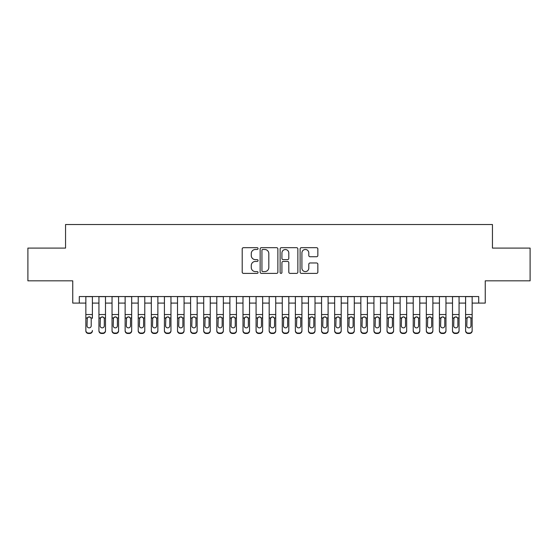 <?xml version="1.0" encoding="UTF-8"?>
<svg xmlns="http://www.w3.org/2000/svg" width="558" height="558" viewBox="0 0 558 558"><rect width="100%" height="100%" fill="white"/><g stroke="black" fill="none" stroke-linecap="round" stroke-linejoin="round"><path stroke-width="0.84" d="M258.047 248.582A0.9 0.9 0 0 0 257.147 247.682L243.49 247.682A1.283 1.283 0 0 0 242.207 248.966L242.207 272.102A1.283 1.283 0 0 0 243.49 273.392L257.147 273.392A0.9 0.9 0 0 0 258.047 272.492A0.9 0.9 0 0 0 257.147 271.593L255.383 271.593A4.115 4.115 0 0 1 251.267 267.477L251.267 265.552A4.115 4.115 0 0 1 255.383 261.437L257.147 261.437A0.9 0.9 0 0 0 258.047 260.537A0.9 0.9 0 0 0 257.147 259.637L255.383 259.637A4.115 4.115 0 0 1 251.267 255.522L251.267 253.597A4.115 4.115 0 0 1 255.383 249.482L257.147 249.482A0.9 0.9 0 0 0 258.047 248.582M316.567 256.743A1.283 1.283 0 0 0 317.851 255.459L317.851 248.966A1.283 1.283 0 0 0 316.567 247.682L301.397 247.682A1.283 1.283 0 0 0 300.113 248.966L300.113 272.102A1.283 1.283 0 0 0 301.397 273.392L316.567 273.392A1.283 1.283 0 0 0 317.851 272.102L317.851 264.262A1.283 1.283 0 0 0 316.567 262.978L310.074 262.978A1.283 1.283 0 0 0 308.79 264.262L308.79 268.154A3.439 3.439 0 0 1 305.352 271.593A3.439 3.439 0 0 1 301.913 268.154L301.913 252.92A3.439 3.439 0 0 1 305.352 249.482A3.439 3.439 0 0 1 308.79 252.92L308.79 255.459A1.283 1.283 0 0 0 310.074 256.743L316.567 256.743M79.299 303.092L79.299 296.549L478.701 296.549L478.701 303.092L485.251 303.092L485.251 280.834L530.1 280.834L530.1 248.094L492.449 248.094L492.449 224.525L65.551 224.525L65.551 248.094L27.9 248.094L27.9 280.834L72.749 280.834L72.749 303.092L85.848 303.092M277.877 248.966A1.283 1.283 0 0 0 276.587 247.682L261.423 247.682A1.283 1.283 0 0 0 260.14 248.966L260.14 272.102A1.283 1.283 0 0 0 261.423 273.392L276.587 273.392A1.283 1.283 0 0 0 277.877 272.102L277.877 248.966M281.413 247.682L296.577 247.682A1.283 1.283 0 0 1 297.86 248.966L297.86 272.102A1.283 1.283 0 0 1 296.577 273.392L290.083 273.392A1.283 1.283 0 0 1 288.8 272.102L288.8 262.72A1.283 1.283 0 0 0 287.516 261.437L283.213 261.437A1.283 1.283 0 0 0 281.923 262.72L281.923 272.492A0.9 0.9 0 0 1 281.023 273.392A0.9 0.9 0 0 1 280.123 272.492L280.123 248.966A1.283 1.283 0 0 1 281.413 247.682M92.391 303.092L98.94 303.092M105.49 303.092L112.039 303.092M118.582 303.092L125.132 303.092M131.681 303.092L138.224 303.092M144.773 303.092L151.323 303.092M157.872 303.092L164.415 303.092M170.964 303.092L177.514 303.092M184.063 303.092L190.606 303.092M197.155 303.092L203.705 303.092M210.247 303.092L216.797 303.092M223.346 303.092L229.896 303.092M236.439 303.092L242.988 303.092M249.538 303.092L256.08 303.092M262.63 303.092L269.179 303.092M275.729 303.092L282.271 303.092M288.821 303.092L295.37 303.092M301.92 303.092L308.462 303.092M315.012 303.092L321.561 303.092M328.104 303.092L334.654 303.092M341.203 303.092L347.753 303.092M354.295 303.092L360.845 303.092M367.394 303.092L373.937 303.092M380.486 303.092L387.036 303.092M393.585 303.092L400.128 303.092M406.677 303.092L413.227 303.092M419.776 303.092L426.319 303.092M432.869 303.092L439.418 303.092M445.961 303.092L452.51 303.092M459.06 303.092L465.609 303.092M472.152 303.092L478.701 303.092M262.839 249.482A0.9 0.9 0 0 0 261.939 250.382L261.939 270.693A0.9 0.9 0 0 0 262.839 271.593L264.701 271.593A4.115 4.115 0 0 0 268.816 267.477L268.816 253.597A4.115 4.115 0 0 0 264.701 249.482L262.839 249.482M288.8 252.983A3.439 3.439 0 0 0 285.361 249.545A3.439 3.439 0 0 0 281.923 252.983L281.923 258.354A1.283 1.283 0 0 0 283.213 259.637L287.516 259.637A1.283 1.283 0 0 0 288.8 258.354L288.8 252.983M85.848 296.549L85.848 330.469A2.616 2.602 -0 0 0 88.464 333.063L89.775 333.063A2.616 2.602 -0 0 0 92.391 330.469L92.391 330.88A2.616 2.602 180 0 1 89.775 333.475L89.775 333.063M92.391 318.339L92.391 296.549M91.212 325.788L91.212 318.89L91.212 325.788A2.093 2.079 180 0 1 89.12 327.867A2.093 2.079 180 0 0 91.212 325.788M87.027 326.2L87.027 325.788A2.093 2.079 180 0 0 89.12 327.867M88.025 317.097L87.027 318.73M90.215 317.097L89.12 316.791L90.982 317.927L91.212 318.89M88.464 333.063L88.464 333.475L89.775 333.475M88.464 333.475A2.616 2.602 180 0 1 85.848 330.88L85.848 330.469M85.848 317.927L87.257 317.927L87.027 325.788M87.257 317.927L89.12 316.791M98.94 318.339L98.94 330.469A2.616 2.602 0 0 0 101.563 333.063L102.867 333.063A2.616 2.602 0 0 0 105.49 330.469L105.49 330.88A2.616 2.602 180 0 1 102.867 333.475L102.867 333.063M104.311 325.788L104.311 318.89L104.311 325.788A2.093 2.079 180 0 1 102.212 327.867A2.093 2.079 180 0 0 104.311 325.788M100.119 326.2L100.119 325.788A2.093 2.079 180 0 0 102.212 327.867M101.124 317.097L100.119 318.73M103.307 317.097L102.212 316.791L104.081 317.927L104.311 318.89M112.039 318.339L112.039 330.469A2.616 2.602 0 0 0 114.655 333.063L115.966 333.063A2.616 2.602 0 0 0 118.582 330.469L118.582 330.88A2.616 2.602 180 0 1 115.966 333.475L115.966 333.063M117.403 325.788L117.403 318.89L117.403 325.788A2.093 2.079 180 0 1 115.311 327.867A2.093 2.079 180 0 0 117.403 325.788M113.218 326.2L113.218 325.788A2.093 2.079 180 0 0 115.311 327.867M114.216 317.097L113.218 318.73M116.406 317.097L115.311 316.791L117.173 317.927L117.403 318.89M125.132 318.339L125.132 330.469A2.616 2.602 0 0 0 127.754 333.063L129.058 333.063A2.616 2.602 0 0 0 131.681 330.469L131.681 330.88A2.616 2.602 180 0 1 129.058 333.475L129.058 333.063M130.502 325.788L130.502 318.89L130.502 325.788A2.093 2.079 180 0 1 128.403 327.867A2.093 2.079 180 0 0 130.502 325.788M126.31 326.2L126.31 325.788A2.093 2.079 180 0 0 128.403 327.867M127.315 317.097L126.31 318.73M129.498 317.097L128.403 316.791L130.272 317.927L130.502 318.89M138.224 318.339L138.224 330.469A2.616 2.602 0 0 0 140.846 333.063L142.157 333.063A2.616 2.602 0 0 0 144.773 330.469L144.773 330.88A2.616 2.602 180 0 1 142.157 333.475L142.157 333.063M143.594 325.788L143.594 318.89L143.594 325.788A2.093 2.079 180 0 1 141.502 327.867A2.093 2.079 180 0 0 143.594 325.788M139.402 326.2L139.402 325.788A2.093 2.079 180 0 0 141.502 327.867M140.407 317.097L139.402 318.73M142.597 317.097L141.502 316.791L143.364 317.927L143.594 318.89M105.49 296.549L105.49 330.88M98.94 296.549L98.94 330.88A2.616 2.602 180 0 0 101.563 333.475L102.867 333.475M98.94 317.927L100.349 317.927L100.119 325.788M100.349 317.927L102.212 316.791M118.582 296.549L118.582 330.88M112.039 296.549L112.039 330.88A2.616 2.602 180 0 0 114.655 333.475L115.966 333.475M112.039 317.927L113.448 317.927L113.218 325.788M113.448 317.927L115.311 316.791M131.681 296.549L131.681 330.88M125.132 296.549L125.132 330.88A2.616 2.602 180 0 0 127.754 333.475L129.058 333.475M125.132 317.927L126.54 317.927L126.31 325.788M126.54 317.927L128.403 316.791M144.773 296.549L144.773 330.88M138.224 296.549L138.224 330.88A2.616 2.602 180 0 0 140.846 333.475L142.157 333.475M138.224 317.927L139.639 317.927L139.402 325.788M139.639 317.927L141.502 316.791M151.323 318.339L151.323 330.469A2.616 2.602 0 0 0 153.938 333.063L155.25 333.063A2.616 2.602 0 0 0 157.872 330.469L157.872 330.88A2.616 2.602 180 0 1 155.25 333.475L155.25 333.063M156.693 325.788L156.693 318.89L156.693 325.788A2.093 2.079 180 0 1 154.594 327.867A2.093 2.079 180 0 0 156.693 325.788M152.501 326.2L152.501 325.788A2.093 2.079 180 0 0 154.594 327.867M153.506 317.097L152.501 318.73M155.689 317.097L154.594 316.791L156.456 317.927L156.693 318.89M157.872 296.549L157.872 330.88M151.323 296.549L151.323 330.88A2.616 2.602 180 0 0 153.938 333.475L155.25 333.475M151.323 317.927L152.732 317.927L152.501 325.788M152.732 317.927L154.594 316.791M164.415 318.339L164.415 330.469A2.616 2.602 0 0 0 167.037 333.063L168.349 333.063A2.616 2.602 0 0 0 170.964 330.469L170.964 330.88A2.616 2.602 180 0 1 168.349 333.475L168.349 333.063M169.785 325.788L169.785 318.89L169.785 325.788A2.093 2.079 180 0 1 167.693 327.867A2.093 2.079 180 0 0 169.785 325.788M165.593 326.2L165.593 325.788A2.093 2.079 180 0 0 167.693 327.867M166.598 317.097L165.593 318.73M168.781 317.097L167.693 316.791L169.555 317.927L169.785 318.89M170.964 296.549L170.964 330.88M164.415 296.549L164.415 330.88A2.616 2.602 180 0 0 167.037 333.475L168.349 333.475M164.415 317.927L165.831 317.927L165.593 325.788M165.831 317.927L167.693 316.791M177.514 318.339L177.514 330.469A2.616 2.602 0 0 0 180.129 333.063L181.441 333.063A2.616 2.602 0 0 0 184.063 330.469L184.063 330.88A2.616 2.602 180 0 1 181.441 333.475L181.441 333.063M182.885 325.788L182.885 318.89L182.885 325.788A2.093 2.079 180 0 1 180.785 327.867A2.093 2.079 180 0 0 182.885 325.788M178.693 326.2L178.693 325.788A2.093 2.079 180 0 0 180.785 327.867M179.69 317.097L178.693 318.73M181.88 317.097L180.785 316.791L182.647 317.927L182.885 318.89M184.063 296.549L184.063 330.88M177.514 296.549L177.514 330.88A2.616 2.602 180 0 0 180.129 333.475L181.441 333.475M177.514 317.927L178.923 317.927L178.693 325.788M178.923 317.927L180.785 316.791M190.606 318.339L190.606 330.469A2.616 2.602 0 0 0 193.228 333.063L194.533 333.063A2.616 2.602 0 0 0 197.155 330.469L197.155 330.88A2.616 2.602 180 0 1 194.533 333.475L194.533 333.063M195.977 325.788L195.977 318.89L195.977 325.788A2.093 2.079 180 0 1 193.884 327.867A2.093 2.079 180 0 0 195.977 325.788M191.785 326.2L191.785 325.788A2.093 2.079 180 0 0 193.884 327.867M192.789 317.097L191.785 318.73M194.972 317.097L193.884 316.791L195.746 317.927L195.977 318.89M197.155 296.549L197.155 330.88M190.606 296.549L190.606 330.88A2.616 2.602 180 0 0 193.228 333.475L194.533 333.475M190.606 317.927L192.015 317.927L191.785 325.788M192.015 317.927L193.884 316.791M203.705 318.339L203.705 330.469A2.616 2.602 0 0 0 206.321 333.063L207.632 333.063A2.616 2.602 0 0 0 210.247 330.469L210.247 330.88A2.616 2.602 180 0 1 207.632 333.475L207.632 333.063M209.069 325.788L209.069 318.89L209.069 325.788A2.093 2.079 180 0 1 206.976 327.867A2.093 2.079 180 0 0 209.069 325.788M204.884 326.2L204.884 325.788A2.093 2.079 180 0 0 206.976 327.867M205.881 317.097L204.884 318.73M208.071 317.097L206.976 316.791L208.838 317.927L209.069 318.89M210.247 296.549L210.247 330.88M203.705 296.549L203.705 330.88A2.616 2.602 180 0 0 206.321 333.475L207.632 333.475M203.705 317.927L205.114 317.927L204.884 325.788M205.114 317.927L206.976 316.791M216.797 318.339L216.797 330.469A2.616 2.602 0 0 0 219.42 333.063L220.724 333.063A2.616 2.602 0 0 0 223.346 330.469L223.346 330.88A2.616 2.602 180 0 1 220.724 333.475L220.724 333.063M222.168 325.788L222.168 318.89L222.168 325.788A2.093 2.079 180 0 1 220.068 327.867A2.093 2.079 180 0 0 222.168 325.788M217.976 326.2L217.976 325.788A2.093 2.079 180 0 0 220.068 327.867M218.98 317.097L217.976 318.73M221.163 317.097L220.068 316.791L221.938 317.927L222.168 318.89M223.346 296.549L223.346 330.88M216.797 296.549L216.797 330.88A2.616 2.602 180 0 0 219.42 333.475L220.724 333.475M216.797 317.927L218.206 317.927L217.976 325.788M218.206 317.927L220.068 316.791M229.896 318.339L229.896 330.469A2.616 2.602 0 0 0 232.512 333.063L233.823 333.063A2.616 2.602 0 0 0 236.439 330.469L236.439 330.88A2.616 2.602 180 0 1 233.823 333.475L233.823 333.063M235.26 325.788L235.26 318.89L235.26 325.788A2.093 2.079 180 0 1 233.167 327.867A2.093 2.079 180 0 0 235.26 325.788M231.075 326.2L231.075 325.788A2.093 2.079 180 0 0 233.167 327.867M232.072 317.097L231.075 318.73M234.262 317.097L233.167 316.791L235.03 317.927L235.26 318.89M236.439 296.549L236.439 330.88M229.896 296.549L229.896 330.88A2.616 2.602 180 0 0 232.512 333.475L233.823 333.475M229.896 317.927L231.305 317.927L231.075 325.788M231.305 317.927L233.167 316.791M242.988 318.339L242.988 330.469A2.616 2.602 0 0 0 245.611 333.063L246.915 333.063A2.616 2.602 0 0 0 249.538 330.469L249.538 330.88A2.616 2.602 180 0 1 246.915 333.475L246.915 333.063M248.359 325.788L248.359 318.89L248.359 325.788A2.093 2.079 180 0 1 246.259 327.867A2.093 2.079 180 0 0 248.359 325.788M244.167 326.2L244.167 325.788A2.093 2.079 180 0 0 246.259 327.867M245.171 317.097L244.167 318.73M247.354 317.097L246.259 316.791L248.129 317.927L248.359 318.89M249.538 296.549L249.538 330.88M242.988 296.549L242.988 330.88A2.616 2.602 180 0 0 245.611 333.475L246.915 333.475M242.988 317.927L244.397 317.927L244.167 325.788M244.397 317.927L246.259 316.791M256.08 318.339L256.08 330.469A2.616 2.602 0 0 0 258.703 333.063L260.014 333.063A2.616 2.602 0 0 0 262.63 330.469L262.63 330.88A2.616 2.602 180 0 1 260.014 333.475L260.014 333.063M261.451 325.788L261.451 318.89L261.451 325.788A2.093 2.079 180 0 1 259.358 327.867A2.093 2.079 180 0 0 261.451 325.788M257.259 326.2L257.259 325.788A2.093 2.079 180 0 0 259.358 327.867M258.263 317.097L257.259 318.73M260.453 317.097L259.358 316.791L261.221 317.927L261.451 318.89M262.63 296.549L262.63 330.88M256.08 296.549L256.08 330.88A2.616 2.602 180 0 0 258.703 333.475L260.014 333.475M256.08 317.927L257.496 317.927L257.259 325.788M257.496 317.927L259.358 316.791M269.179 318.339L269.179 330.469A2.616 2.602 0 0 0 271.795 333.063L273.106 333.063A2.616 2.602 0 0 0 275.729 330.469L275.729 330.88A2.616 2.602 180 0 1 273.106 333.475L273.106 333.063M274.55 325.788L274.55 318.89L274.55 325.788A2.093 2.079 180 0 1 272.45 327.867A2.093 2.079 180 0 0 274.55 325.788M270.358 326.2L270.358 325.788A2.093 2.079 180 0 0 272.45 327.867M271.362 317.097L270.358 318.73M273.546 317.097L272.45 316.791L274.313 317.927L274.55 318.89M275.729 296.549L275.729 330.88M269.179 296.549L269.179 330.88A2.616 2.602 180 0 0 271.795 333.475L273.106 333.475M269.179 317.927L270.588 317.927L270.358 325.788M270.588 317.927L272.45 316.791M282.271 318.339L282.271 330.469A2.616 2.602 0 0 0 284.894 333.063L286.205 333.063A2.616 2.602 0 0 0 288.821 330.469L288.821 330.88A2.616 2.602 180 0 1 286.205 333.475L286.205 333.063M287.642 325.788L287.642 318.89L287.642 325.788A2.093 2.079 180 0 1 285.55 327.867A2.093 2.079 180 0 0 287.642 325.788M283.45 326.2L283.45 325.788A2.093 2.079 180 0 0 285.55 327.867M284.454 317.097L283.45 318.73M286.638 317.097L285.55 316.791L287.412 317.927L287.642 318.89M288.821 296.549L288.821 330.88M282.271 296.549L282.271 330.88A2.616 2.602 180 0 0 284.894 333.475L286.205 333.475M282.271 317.927L283.687 317.927L283.45 325.788M283.687 317.927L285.55 316.791M295.37 318.339L295.37 330.469A2.616 2.602 0 0 0 297.986 333.063L299.297 333.063A2.616 2.602 0 0 0 301.92 330.469L301.92 330.88A2.616 2.602 180 0 1 299.297 333.475L299.297 333.063M300.741 325.788L300.741 318.89L300.741 325.788A2.093 2.079 180 0 1 298.642 327.867A2.093 2.079 180 0 0 300.741 325.788M296.549 326.2L296.549 325.788A2.093 2.079 180 0 0 298.642 327.867M297.547 317.097L296.549 318.73M299.737 317.097L298.642 316.791L300.504 317.927L300.741 318.89M301.92 296.549L301.92 330.88M295.37 296.549L295.37 330.88A2.616 2.602 180 0 0 297.986 333.475L299.297 333.475M295.37 317.927L296.779 317.927L296.549 325.788M296.779 317.927L298.642 316.791M308.462 318.339L308.462 330.469A2.616 2.602 0 0 0 311.085 333.063L312.389 333.063A2.616 2.602 0 0 0 315.012 330.469L315.012 330.88A2.616 2.602 180 0 1 312.389 333.475L312.389 333.063M313.833 325.788L313.833 318.89L313.833 325.788A2.093 2.079 180 0 1 311.741 327.867A2.093 2.079 180 0 0 313.833 325.788M309.641 326.2L309.641 325.788A2.093 2.079 180 0 0 311.741 327.867M310.646 317.097L309.641 318.73M312.829 317.097L311.741 316.791L313.603 317.927L313.833 318.89M315.012 296.549L315.012 330.88M308.462 296.549L308.462 330.88A2.616 2.602 180 0 0 311.085 333.475L312.389 333.475M308.462 317.927L309.871 317.927L309.641 325.788M309.871 317.927L311.741 316.791M321.561 318.339L321.561 330.469A2.616 2.602 0 0 0 324.177 333.063L325.488 333.063A2.616 2.602 0 0 0 328.104 330.469L328.104 330.88A2.616 2.602 180 0 1 325.488 333.475L325.488 333.063M326.925 325.788L326.925 318.89L326.925 325.788A2.093 2.079 180 0 1 324.833 327.867A2.093 2.079 180 0 0 326.925 325.788M322.74 326.2L322.74 325.788A2.093 2.079 180 0 0 324.833 327.867M323.738 317.097L322.74 318.73M325.928 317.097L324.833 316.791L326.695 317.927L326.925 318.89M328.104 296.549L328.104 330.88M321.561 296.549L321.561 330.88A2.616 2.602 180 0 0 324.177 333.475L325.488 333.475M321.561 317.927L322.97 317.927L322.74 325.788M322.97 317.927L324.833 316.791M334.654 318.339L334.654 330.469A2.616 2.602 0 0 0 337.276 333.063L338.58 333.063A2.616 2.602 0 0 0 341.203 330.469L341.203 330.88A2.616 2.602 180 0 1 338.58 333.475L338.58 333.063M340.024 325.788L340.024 318.89L340.024 325.788A2.093 2.079 180 0 1 337.932 327.867A2.093 2.079 180 0 0 340.024 325.788M335.832 326.2L335.832 325.788A2.093 2.079 180 0 0 337.932 327.867M336.837 317.097L335.832 318.73M339.02 317.097L337.932 316.791L339.794 317.927L340.024 318.89M341.203 296.549L341.203 330.88M334.654 296.549L334.654 330.88A2.616 2.602 180 0 0 337.276 333.475L338.58 333.475M334.654 317.927L336.062 317.927L335.832 325.788M336.062 317.927L337.932 316.791M347.753 318.339L347.753 330.469A2.616 2.602 0 0 0 350.368 333.063L351.68 333.063A2.616 2.602 0 0 0 354.295 330.469L354.295 330.88A2.616 2.602 180 0 1 351.68 333.475L351.68 333.063M353.116 325.788L353.116 318.89L353.116 325.788A2.093 2.079 180 0 1 351.024 327.867A2.093 2.079 180 0 0 353.116 325.788M348.931 326.2L348.931 325.788A2.093 2.079 180 0 0 351.024 327.867M349.929 317.097L348.931 318.73M352.119 317.097L351.024 316.791L352.886 317.927L353.116 318.89M354.295 296.549L354.295 330.88M347.753 296.549L347.753 330.88A2.616 2.602 180 0 0 350.368 333.475L351.68 333.475M347.753 317.927L349.162 317.927L348.931 325.788M349.162 317.927L351.024 316.791M360.845 318.339L360.845 330.469A2.616 2.602 0 0 0 363.467 333.063L364.772 333.063A2.616 2.602 0 0 0 367.394 330.469L367.394 330.88A2.616 2.602 180 0 1 364.772 333.475L364.772 333.063M366.215 325.788L366.215 318.89L366.215 325.788A2.093 2.079 180 0 1 364.116 327.867A2.093 2.079 180 0 0 366.215 325.788M362.023 326.2L362.023 325.788A2.093 2.079 180 0 0 364.116 327.867M363.028 317.097L362.023 318.73M365.211 317.097L364.116 316.791L365.985 317.927L366.215 318.89M367.394 296.549L367.394 330.88M360.845 296.549L360.845 330.88A2.616 2.602 180 0 0 363.467 333.475L364.772 333.475M360.845 317.927L362.254 317.927L362.023 325.788M362.254 317.927L364.116 316.791M373.937 318.339L373.937 330.469A2.616 2.602 0 0 0 376.559 333.063L377.871 333.063A2.616 2.602 0 0 0 380.486 330.469L380.486 330.88A2.616 2.602 180 0 1 377.871 333.475L377.871 333.063M379.307 325.788L379.307 318.89L379.307 325.788A2.093 2.079 180 0 1 377.215 327.867A2.093 2.079 180 0 0 379.307 325.788M375.115 326.2L375.115 325.788A2.093 2.079 180 0 0 377.215 327.867M376.12 317.097L375.115 318.73M378.31 317.097L377.215 316.791L379.077 317.927L379.307 318.89M380.486 296.549L380.486 330.88M373.937 296.549L373.937 330.88A2.616 2.602 180 0 0 376.559 333.475L377.871 333.475M373.937 317.927L375.353 317.927L375.115 325.788M375.353 317.927L377.215 316.791M387.036 318.339L387.036 330.469A2.616 2.602 0 0 0 389.651 333.063L390.963 333.063A2.616 2.602 0 0 0 393.585 330.469L393.585 330.88A2.616 2.602 180 0 1 390.963 333.475L390.963 333.063M392.407 325.788L392.407 318.89L392.407 325.788A2.093 2.079 180 0 1 390.307 327.867A2.093 2.079 180 0 0 392.407 325.788M388.215 326.2L388.215 325.788A2.093 2.079 180 0 0 390.307 327.867M389.219 317.097L388.215 318.73M391.402 317.097L390.307 316.791L392.169 317.927L392.407 318.89M393.585 296.549L393.585 330.88M387.036 296.549L387.036 330.88A2.616 2.602 180 0 0 389.651 333.475L390.963 333.475M387.036 317.927L388.445 317.927L388.215 325.788M388.445 317.927L390.307 316.791M400.128 318.339L400.128 330.469A2.616 2.602 0 0 0 402.75 333.063L404.062 333.063A2.616 2.602 0 0 0 406.677 330.469L406.677 330.88A2.616 2.602 180 0 1 404.062 333.475L404.062 333.063M405.499 325.788L405.499 318.89L405.499 325.788A2.093 2.079 180 0 1 403.406 327.867A2.093 2.079 180 0 0 405.499 325.788M401.307 326.2L401.307 325.788A2.093 2.079 180 0 0 403.406 327.867M402.311 317.097L401.307 318.73M404.494 317.097L403.406 316.791L405.268 317.927L405.499 318.89M406.677 296.549L406.677 330.88M400.128 296.549L400.128 330.88A2.616 2.602 180 0 0 402.75 333.475L404.062 333.475M400.128 317.927L401.544 317.927L401.307 325.788M401.544 317.927L403.406 316.791M413.227 318.339L413.227 330.469A2.616 2.602 0 0 0 415.843 333.063L417.154 333.063A2.616 2.602 0 0 0 419.776 330.469L419.776 330.88A2.616 2.602 180 0 1 417.154 333.475L417.154 333.063M418.598 325.788L418.598 318.89L418.598 325.788A2.093 2.079 180 0 1 416.498 327.867A2.093 2.079 180 0 0 418.598 325.788M414.406 326.2L414.406 325.788A2.093 2.079 180 0 0 416.498 327.867M415.403 317.097L414.406 318.73M417.593 317.097L416.498 316.791L418.361 317.927L418.598 318.89M426.319 318.339L426.319 330.469A2.616 2.602 0 0 0 428.942 333.063L430.246 333.063A2.616 2.602 0 0 0 432.869 330.469L432.869 330.88A2.616 2.602 180 0 1 430.246 333.475L430.246 333.063M431.69 325.788L431.69 318.89L431.69 325.788A2.093 2.079 180 0 1 429.597 327.867A2.093 2.079 180 0 0 431.69 325.788M427.498 326.2L427.498 325.788A2.093 2.079 180 0 0 429.597 327.867M428.502 317.097L427.498 318.73M430.685 317.097L429.597 316.791L431.46 317.927L431.69 318.89M439.418 318.339L439.418 330.469A2.616 2.602 0 0 0 442.034 333.063L443.345 333.063A2.616 2.602 0 0 0 445.961 330.469L445.961 330.88A2.616 2.602 180 0 1 443.345 333.475L443.345 333.063M444.782 325.788L444.782 318.89L444.782 325.788A2.093 2.079 180 0 1 442.689 327.867A2.093 2.079 180 0 0 444.782 325.788M440.597 326.2L440.597 325.788A2.093 2.079 180 0 0 442.689 327.867M441.594 317.097L440.597 318.73M443.784 317.097L442.689 316.791L444.552 317.927L444.782 318.89M419.776 296.549L419.776 330.88M413.227 296.549L413.227 330.88A2.616 2.602 180 0 0 415.843 333.475L417.154 333.475M413.227 317.927L414.636 317.927L414.406 325.788M414.636 317.927L416.498 316.791M432.869 296.549L432.869 330.88M426.319 296.549L426.319 330.88A2.616 2.602 180 0 0 428.942 333.475L430.246 333.475M426.319 317.927L427.728 317.927L427.498 325.788M427.728 317.927L429.597 316.791M445.961 296.549L445.961 330.88M439.418 296.549L439.418 330.88A2.616 2.602 180 0 0 442.034 333.475L443.345 333.475M439.418 317.927L440.827 317.927L440.597 325.788M440.827 317.927L442.689 316.791M452.51 318.339L452.51 330.469A2.616 2.602 0 0 0 455.133 333.063L456.437 333.063A2.616 2.602 0 0 0 459.06 330.469L459.06 330.88A2.616 2.602 180 0 1 456.437 333.475L456.437 333.063M457.881 325.788L457.881 318.89L457.881 325.788A2.093 2.079 180 0 1 455.788 327.867A2.093 2.079 180 0 0 457.881 325.788M453.689 326.2L453.689 325.788A2.093 2.079 180 0 0 455.788 327.867M454.693 317.097L453.689 318.73M456.876 317.097L455.788 316.791L457.651 317.927L457.881 318.89M459.06 296.549L459.06 330.88M452.51 296.549L452.51 330.88A2.616 2.602 180 0 0 455.133 333.475L456.437 333.475M452.51 317.927L453.919 317.927L453.689 325.788M453.919 317.927L455.788 316.791M465.609 318.339L465.609 330.469A2.616 2.602 0 0 0 468.225 333.063L469.536 333.063A2.616 2.602 0 0 0 472.152 330.469L472.152 330.88A2.616 2.602 180 0 1 469.536 333.475L469.536 333.063M470.973 325.788L470.973 318.89L470.973 325.788A2.093 2.079 180 0 1 468.88 327.867A2.093 2.079 180 0 0 470.973 325.788M466.788 326.2L466.788 325.788A2.093 2.079 180 0 0 468.88 327.867M467.785 317.097L466.788 318.73M469.975 317.097L468.88 316.791L470.743 317.927L470.973 318.89M472.152 296.549L472.152 330.88M465.609 296.549L465.609 330.88A2.616 2.602 180 0 0 468.225 333.475L469.536 333.475M465.609 317.927L467.018 317.927L466.788 325.788M467.018 317.927L468.88 316.791M90.982 317.927L92.391 317.927M85.848 314.545L92.391 314.545M85.848 296.64L92.391 296.64M104.081 317.927L105.49 317.927M98.94 314.545L105.49 314.545M98.94 296.64L105.49 296.64M101.563 333.063L101.563 333.475M117.173 317.927L118.582 317.927M112.039 314.545L118.582 314.545M112.039 296.64L118.582 296.64M114.655 333.063L114.655 333.475M130.272 317.927L131.681 317.927M125.132 314.545L131.681 314.545M125.132 296.64L131.681 296.64M127.754 333.063L127.754 333.475M143.364 317.927L144.773 317.927M138.224 314.545L144.773 314.545M138.224 296.64L144.773 296.64M140.846 333.063L140.846 333.475M156.456 317.927L157.872 317.927M151.323 314.545L157.872 314.545M151.323 296.64L157.872 296.64M153.938 333.063L153.938 333.475M169.555 317.927L170.964 317.927M164.415 314.545L170.964 314.545M164.415 296.64L170.964 296.64M167.037 333.063L167.037 333.475M182.647 317.927L184.063 317.927M177.514 314.545L184.063 314.545M177.514 296.64L184.063 296.64M180.129 333.063L180.129 333.475M195.746 317.927L197.155 317.927M190.606 314.545L197.155 314.545M190.606 296.64L197.155 296.64M193.228 333.063L193.228 333.475M208.838 317.927L210.247 317.927M203.705 314.545L210.247 314.545M203.705 296.64L210.247 296.64M206.321 333.063L206.321 333.475M221.938 317.927L223.346 317.927M216.797 314.545L223.346 314.545M216.797 296.64L223.346 296.64M219.42 333.063L219.42 333.475M235.03 317.927L236.439 317.927M229.896 314.545L236.439 314.545M229.896 296.64L236.439 296.64M232.512 333.063L232.512 333.475M248.129 317.927L249.538 317.927M242.988 314.545L249.538 314.545M242.988 296.64L249.538 296.64M245.611 333.063L245.611 333.475M261.221 317.927L262.63 317.927M256.08 314.545L262.63 314.545M256.08 296.64L262.63 296.64M258.703 333.063L258.703 333.475M274.313 317.927L275.729 317.927M269.179 314.545L275.729 314.545M269.179 296.64L275.729 296.64M271.795 333.063L271.795 333.475M287.412 317.927L288.821 317.927M282.271 314.545L288.821 314.545M282.271 296.64L288.821 296.64M284.894 333.063L284.894 333.475M300.504 317.927L301.92 317.927M295.37 314.545L301.92 314.545M295.37 296.64L301.92 296.64M297.986 333.063L297.986 333.475M313.603 317.927L315.012 317.927M308.462 314.545L315.012 314.545M308.462 296.64L315.012 296.64M311.085 333.063L311.085 333.475M326.695 317.927L328.104 317.927M321.561 314.545L328.104 314.545M321.561 296.64L328.104 296.64M324.177 333.063L324.177 333.475M339.794 317.927L341.203 317.927M334.654 314.545L341.203 314.545M334.654 296.64L341.203 296.64M337.276 333.063L337.276 333.475M352.886 317.927L354.295 317.927M347.753 314.545L354.295 314.545M347.753 296.64L354.295 296.64M350.368 333.063L350.368 333.475M365.985 317.927L367.394 317.927M360.845 314.545L367.394 314.545M360.845 296.64L367.394 296.64M363.467 333.063L363.467 333.475M379.077 317.927L380.486 317.927M373.937 314.545L380.486 314.545M373.937 296.64L380.486 296.64M376.559 333.063L376.559 333.475M392.169 317.927L393.585 317.927M387.036 314.545L393.585 314.545M387.036 296.64L393.585 296.64M389.651 333.063L389.651 333.475M405.268 317.927L406.677 317.927M400.128 314.545L406.677 314.545M400.128 296.64L406.677 296.64M402.75 333.063L402.75 333.475M418.361 317.927L419.776 317.927M413.227 314.545L419.776 314.545M413.227 296.64L419.776 296.64M415.843 333.063L415.843 333.475M431.46 317.927L432.869 317.927M426.319 314.545L432.869 314.545M426.319 296.64L432.869 296.64M428.942 333.063L428.942 333.475M444.552 317.927L445.961 317.927M439.418 314.545L445.961 314.545M439.418 296.64L445.961 296.64M442.034 333.063L442.034 333.475M457.651 317.927L459.06 317.927M452.51 314.545L459.06 314.545M452.51 296.64L459.06 296.64M455.133 333.063L455.133 333.475M470.743 317.927L472.152 317.927M465.609 314.545L472.152 314.545M465.609 296.64L472.152 296.64M468.225 333.063L468.225 333.475"/></g></svg>

